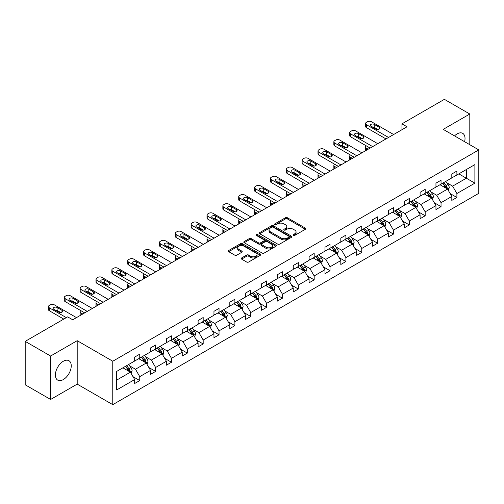 <?xml version="1.0" encoding="UTF-8"?>
<svg xmlns="http://www.w3.org/2000/svg" width="504" height="504" viewBox="0 0 504 504"><rect width="100%" height="100%" fill="white"/><g stroke="black" fill="none" stroke-linecap="round" stroke-linejoin="round"><path stroke-width="0.76" d="M293.372 235.393A0.989 0.573 0 0 0 294.771 235.393L305.374 229.276A1.411 0.813 0 0 0 305.783 228.696A1.411 0.813 0 0 0 305.374 228.123L287.412 217.753A1.411 0.813 0 0 0 285.415 217.753L274.819 223.871A0.989 0.573 0 0 0 274.529 224.274A0.989 0.573 0 0 0 274.819 224.677A0.989 0.573 0 0 0 276.211 224.677L277.584 223.889A4.517 2.608 0 0 1 283.973 223.889L285.466 224.752A4.517 2.608 0 0 1 286.789 226.592A4.517 2.608 0 0 1 285.466 228.438L284.092 229.232A0.989 0.573 0 0 0 283.802 229.635A0.989 0.573 0 0 0 284.092 230.038A0.989 0.573 0 0 0 285.491 230.038L286.864 229.244A4.517 2.608 0 0 1 293.246 229.244L294.745 230.107A4.517 2.608 0 0 1 296.068 231.953A4.517 2.608 0 0 1 294.745 233.793L293.372 234.587A0.989 0.573 0 0 0 293.082 234.99A0.989 0.573 0 0 0 293.372 235.393L293.372 234.587M63.315 379.569A11.214 6.476 120 0 0 70.642 369.684A11.214 6.476 120 0 0 68.922 360.7A11.214 6.476 120 0 0 63.315 361.255A11.214 6.476 120 0 0 55.994 371.139A11.214 6.476 120 0 0 57.714 380.123A11.214 6.476 120 0 0 63.315 379.569M464.6 141.7A11.214 6.476 120 0 0 462.704 133.352A11.214 6.476 120 0 0 457.096 133.913A11.214 6.476 120 0 0 454.526 135.891M241.618 257.96A1.411 0.813 0 0 0 241.202 258.539A1.411 0.813 0 0 0 241.618 259.113L246.658 262.023A1.411 0.813 0 0 0 248.648 262.023L260.423 255.226A1.411 0.813 0 0 0 260.839 254.646A1.411 0.813 0 0 0 260.423 254.073L242.462 243.703A1.411 0.813 0 0 0 240.471 243.703L228.696 250.501A1.411 0.813 0 0 0 228.281 251.074A1.411 0.813 0 0 0 228.696 251.654L234.782 255.169A1.411 0.813 0 0 0 236.779 255.169L241.813 252.258A1.411 0.813 0 0 0 242.229 251.679A1.411 0.813 0 0 0 241.813 251.105L238.795 249.36A3.774 2.18 0 0 1 237.693 247.823A3.774 2.18 0 0 1 240.024 245.807A3.774 2.18 0 0 1 244.138 246.28L255.956 253.109A3.774 2.18 0 0 1 257.065 254.646A3.774 2.18 0 0 1 254.734 256.662A3.774 2.18 0 0 1 250.62 256.19L248.648 255.049A1.411 0.813 0 0 0 246.658 255.049L241.618 257.96L241.618 259.113M77.194 340.685L50.614 356.032L25.2 341.365L25.2 384.791L50.614 399.464L77.194 384.117L112.77 404.655L112.77 361.229L77.194 340.685L77.194 384.117M469.804 144.711L469.804 114.017L443.224 129.364L478.8 149.902L112.77 361.229M469.804 114.017L444.389 99.345L401.953 123.845L401.953 129.717M25.2 341.365L67.637 316.865L72.721 319.794L407.037 126.781L401.953 123.845M277.685 244.106A1.411 0.813 0 0 0 279.682 244.106L291.451 237.308A1.411 0.813 0 0 0 291.866 236.735A1.411 0.813 0 0 0 291.451 236.156L273.496 225.786A1.411 0.813 0 0 0 271.498 225.786L259.724 232.583A1.411 0.813 0 0 0 259.314 233.163A1.411 0.813 0 0 0 259.724 233.736L277.685 244.106M256.675 235.607A0.989 0.573 0 0 1 257.683 235.746L257.683 234.574L275.94 245.114A1.411 0.813 0 0 1 276.349 245.694A1.411 0.813 0 0 1 275.94 246.267L264.165 253.065A1.411 0.813 0 0 1 262.168 253.065L244.213 242.695L249.247 239.809L249.247 238.631L244.213 241.542A1.411 0.813 0 0 0 243.797 242.122A1.411 0.813 0 0 0 244.213 242.695L244.213 241.542M249.247 239.809A1.411 0.813 0 0 1 251.244 239.809L251.244 238.631A1.411 0.813 0 0 0 249.247 238.631M251.244 238.631L258.527 242.84A1.411 0.813 0 0 0 260.524 242.84L263.863 240.912A1.411 0.813 0 0 0 264.279 240.332A1.411 0.813 0 0 0 263.863 239.759L256.284 235.381A0.989 0.573 0 0 1 255.994 234.977A0.989 0.573 0 0 1 256.605 234.448A0.989 0.573 0 0 1 257.683 234.574M50.614 356.032L50.614 399.464M116.682 371.41L134.675 361.021L134.675 357.09L139.759 354.154L139.759 358.086L150.532 351.868L150.532 347.936L155.616 345.001L155.616 348.932L166.389 342.714L166.389 338.783L171.467 335.847L171.467 339.778L182.246 333.56L182.246 329.629L187.324 326.693L187.324 330.624L198.103 324.406L198.103 320.468L203.181 317.539L203.181 321.47L213.961 315.246L213.961 311.315L219.038 308.379L219.038 312.316L229.818 306.092L229.818 302.161L234.896 299.225L234.896 303.156L245.675 296.938L245.675 293.007L250.753 290.071L250.753 294.002L261.532 287.784L261.532 283.853L266.61 280.917L266.61 284.848L277.389 278.63L277.389 274.699L282.467 271.763L282.467 275.694L293.246 269.476L293.246 265.539L298.324 262.609L298.324 266.54L309.103 260.316L309.103 256.385L314.181 253.455L314.181 257.387L324.96 251.162L324.96 247.231L330.038 244.295L330.038 248.226L340.811 242.008L340.811 238.077L345.895 235.141L345.895 239.072L356.668 232.854L356.668 228.923L361.752 225.987L361.752 229.918L372.525 223.7L372.525 219.769L377.609 216.833L377.609 220.765L388.382 214.547L388.382 210.609L393.466 207.679L393.466 211.611L404.239 205.386L404.239 201.455L409.324 198.526L409.324 202.457L420.097 196.232L420.097 192.301L425.181 189.365L425.181 193.303L435.954 187.078L435.954 183.147L441.038 180.212L441.038 184.143L451.811 177.925L451.811 173.993L456.895 171.058L456.895 174.989L474.888 164.6L474.888 183.147L456.895 193.536L456.895 197.467L451.811 200.403L451.811 196.472L441.038 202.69L441.038 206.621L435.954 209.557L435.954 205.626L425.181 211.844L425.181 215.775L420.097 218.711L420.097 214.78L409.324 220.998L409.324 224.929L404.239 227.865L404.239 223.933L393.466 230.152L393.466 234.089L388.382 237.019L388.382 233.087L377.609 239.312L377.609 243.243L372.525 246.179L372.525 242.241L361.752 248.466L361.752 252.397L356.668 255.333L356.668 251.401L345.895 257.62L345.895 261.551L340.811 264.487L340.811 260.555L330.038 266.774L330.038 270.705L324.96 273.641L324.96 269.709L314.181 275.927L314.181 279.859L309.103 282.794L309.103 278.863L298.324 285.081L298.324 289.019L293.246 291.948L293.246 288.017L282.467 294.242L282.467 298.173L277.389 301.102L277.389 297.171L266.61 303.395L266.61 307.327L261.532 310.262L261.532 306.331L250.753 312.549L250.753 316.481L245.675 319.416L245.675 315.485L234.896 321.703L234.896 325.634L229.818 328.57L229.818 324.639L219.038 330.857L219.038 334.788L213.961 337.724L213.961 333.793L203.181 340.011L203.181 343.949L198.103 346.878L198.103 342.947L187.324 349.171L187.324 353.102L182.246 356.032L182.246 352.101L171.467 358.325L171.467 362.256L166.389 365.192L166.389 361.255L155.616 367.479L155.616 371.41L150.532 374.346L150.532 370.415L139.759 376.633L139.759 380.564L134.675 383.5L134.675 379.569L116.682 389.957L116.682 371.41M112.77 404.655L478.8 193.328L478.8 149.902M138.739 358.678L146.261 363.019L135.488 369.237L129.604 365.841M135.488 369.237L139.759 376.633M146.261 363.019L150.532 370.415M134.675 360.083L135.488 360.555L139.759 358.086M154.596 349.518L162.118 353.865L151.345 360.083L145.461 356.687M151.345 360.083L155.616 367.479M162.118 353.865L166.389 361.255M150.532 350.929L151.345 351.401L155.616 348.932M170.453 340.364L177.975 344.711L167.202 350.929L161.318 347.533M167.202 350.929L171.467 358.325M177.975 344.711L182.246 352.101M166.389 341.775L167.202 342.241L171.467 339.778M186.31 331.21L193.832 335.551L183.059 341.775L177.175 338.379M183.059 341.775L187.324 349.171M193.832 335.551L198.103 342.947M182.246 332.621L183.059 333.087L187.324 330.624M202.167 322.056L209.689 326.397L198.916 332.621L193.032 329.225M198.916 332.621L203.181 340.011M209.689 326.397L213.961 333.793M198.103 323.467L198.916 323.933L203.181 321.47M218.024 312.902L225.546 317.243L214.773 323.467L208.889 320.065M214.773 323.467L219.038 330.857M225.546 317.243L229.818 324.639M213.961 314.307L214.773 314.779L219.038 312.316M233.881 303.748L241.403 308.089L230.63 314.307L224.746 310.911M230.63 314.307L234.896 321.703M241.403 308.089L245.675 315.485M229.818 305.153L230.63 305.626L234.896 303.156M249.738 294.588L257.261 298.935L246.488 305.153L240.603 301.757M246.488 305.153L250.753 312.549M257.261 298.935L261.532 306.331M245.675 295.999L246.488 296.472L250.753 294.002M265.595 285.434L273.118 289.781L262.345 295.999L256.46 292.603M262.345 295.999L266.61 303.395M273.118 289.781L277.389 297.171M261.532 286.845L262.345 287.312L266.61 284.848M281.452 276.28L288.975 280.621L278.202 286.845L272.317 283.45M278.202 286.845L282.467 294.242M288.975 280.621L293.246 288.017M277.389 277.691L278.202 278.158L282.467 275.694M297.31 267.126L304.832 271.467L294.059 277.691L288.175 274.296M294.059 277.691L298.324 285.081M304.832 271.467L309.103 278.863M293.246 268.538L294.059 269.004L298.324 266.54M313.167 257.972L320.689 262.313L309.916 268.538L304.032 265.136M309.916 268.538L314.181 275.927M320.689 262.313L324.96 269.709M309.103 259.377L309.916 259.85L314.181 257.387M329.024 248.819L336.546 253.159L325.773 259.377L319.889 255.982M325.773 259.377L330.038 266.774M336.546 253.159L340.811 260.555M324.96 250.223L325.773 250.696L330.038 248.226M344.881 239.658L352.403 244.005L341.63 250.223L335.746 246.828M341.63 250.223L345.895 257.62M352.403 244.005L356.668 251.401M340.811 241.069L341.63 241.542L345.895 239.072M360.738 230.504L368.26 234.851L357.487 241.069L351.603 237.674M357.487 241.069L361.752 248.466M368.26 234.851L372.525 242.241M356.668 231.916L357.487 232.382L361.752 229.918M376.595 221.351L384.117 225.691L373.344 231.916L367.46 228.52M373.344 231.916L377.609 239.312M384.117 225.691L388.382 233.087M372.525 222.762L373.344 223.228L377.609 220.765M392.452 212.197L399.974 216.537L389.195 222.762L383.317 219.366M389.195 222.762L393.466 230.152M399.974 216.537L404.239 223.933M388.382 213.608L389.195 214.074L393.466 211.611M408.309 203.043L415.831 207.383L405.052 213.608L399.174 210.206M405.052 213.608L409.324 220.998M415.831 207.383L420.097 214.78M404.239 204.448L405.052 204.92L409.324 202.457M424.166 193.889L431.689 198.229L420.909 204.448L415.031 201.052M420.909 204.448L425.181 211.844M431.689 198.229L435.954 205.626M420.097 195.294L420.909 195.766L425.181 193.303M440.024 184.735L447.546 189.076L436.766 195.294L430.889 191.898M436.766 195.294L441.038 202.69M447.546 189.076L451.811 196.472M435.954 186.14L436.766 186.612L441.038 184.143M458.829 173.874L466.351 178.221L452.624 186.14L446.746 182.744M452.624 186.14L456.895 193.536M474.888 183.147L466.351 178.221L466.351 169.533L474.888 164.6M451.811 176.986L452.624 177.452L456.895 174.989M116.682 380.098L130.404 372.173L122.882 367.832M130.404 372.173L134.675 379.569M450.135 193.561L456.895 197.467M434.278 202.721L441.038 206.621M418.421 211.875L425.181 215.775M402.564 221.029L409.324 224.929M386.707 230.183L393.466 234.089M370.849 239.337L377.609 243.243M354.992 248.491L361.752 252.397M339.135 257.651L345.895 261.551M323.278 266.805L330.038 270.705M307.421 275.959L314.181 279.859M291.564 285.113L298.324 289.019M275.707 294.267L282.467 298.173M259.85 303.421L266.61 307.327M243.993 312.581L250.753 316.481M228.136 321.735L234.896 325.634M212.279 330.889L219.038 334.788M196.421 340.043L203.181 343.949M180.571 349.196L187.324 353.102M164.713 358.35L171.467 362.256M148.856 367.511L155.616 371.41M132.999 376.664L139.759 380.564M293.769 235.532L294.745 234.971A4.517 2.608 0 0 0 296.068 233.125L296.068 231.953M286.789 226.592L286.789 227.77A4.517 2.608 0 0 1 285.466 229.61L284.489 230.177M305.374 228.123L305.374 229.276L287.412 218.925A1.411 0.813 0 0 0 285.415 218.925L275.209 224.822M291.451 236.156L291.451 237.308L273.496 226.964A1.411 0.813 0 0 0 271.498 226.964L259.743 233.749M288.956 237.138A0.989 0.573 0 0 0 289.246 236.735A0.989 0.573 0 0 0 288.956 236.332L273.193 227.228A0.989 0.573 0 0 0 271.795 227.228L270.352 228.066A4.517 2.608 0 0 0 269.029 229.906A4.517 2.608 0 0 0 270.352 231.752L281.125 237.97A4.517 2.608 0 0 0 287.513 237.97L288.956 237.138L288.956 238.31A0.989 0.573 0 0 0 289.246 237.907L289.246 236.735M269.029 229.906L269.029 231.084A4.517 2.608 0 0 0 270.352 232.924L270.352 231.752M288.956 238.31L287.513 239.148A4.517 2.608 0 0 1 281.125 239.148L270.352 232.924M251.244 239.809L258.527 244.012A1.411 0.813 0 0 0 260.524 244.012L263.863 242.084A1.411 0.813 0 0 0 264.279 241.504L264.279 240.332M257.683 235.746L275.921 246.28M266.087 247.206A3.774 2.18 0 0 0 270.201 247.678A3.774 2.18 0 0 0 272.532 245.662A3.774 2.18 0 0 0 271.423 244.119L267.259 241.718A1.411 0.813 0 0 0 265.262 241.718L261.923 243.646A1.411 0.813 0 0 0 261.507 244.219A1.411 0.813 0 0 0 261.923 244.799L266.087 247.206L266.087 248.377A3.774 2.18 0 0 0 270.201 248.85A3.774 2.18 0 0 0 272.532 246.834L272.532 245.662M261.507 244.219L261.507 245.398A1.411 0.813 0 0 0 261.923 245.971L261.923 244.799M266.087 248.377L261.923 245.971M257.065 254.646L257.065 255.824A3.774 2.18 0 0 1 254.734 257.834A3.774 2.18 0 0 1 250.62 257.361L248.648 256.227A1.411 0.813 0 0 0 246.658 256.227L241.637 259.125M237.693 247.823L237.693 248.995A3.774 2.18 0 0 0 238.795 250.538L238.795 249.36M241.794 252.271L238.795 250.538M260.404 255.232L242.462 244.875A1.411 0.813 0 0 0 240.471 244.875L228.715 251.666M448.314 190.411L449.253 187.715A3.812 2.199 -120 0 0 448.037 184.47L445.75 181.421M441.661 185.68L440.672 184.357M368.21 149.197L366.408 148.157L366.408 150.236M365.81 150.583A2.873 1.657 180 0 1 365.564 149.921L365.564 146.985A2.873 1.657 -0 0 0 366.408 148.157M446.979 188.748L447.193 187.872A3.812 2.199 -120 0 0 446.103 185.585L443.822 182.536M442.865 183.091L445.379 186.442A1.94 1.121 60 0 1 445.731 187.028L447.193 187.872M442.6 183.242L444.887 186.291A3.812 2.199 60 0 1 445.832 188.087M366.307 145.87A2.873 1.657 -0 0 0 365.564 146.985M388.54 137.46L366.408 124.683A2.873 1.657 0 0 1 365.564 123.512A2.873 1.657 0 0 1 366.408 122.34L367.422 121.748A2.873 1.657 0 0 1 371.492 121.748L393.618 134.524M365.564 123.512L365.564 126.447A2.873 1.657 180 0 0 366.408 127.619L385.995 138.928M370.982 126.271A2.3 1.329 180 0 1 370.308 125.332A2.3 1.329 180 0 1 371.731 124.104A2.3 1.329 180 0 1 374.233 124.393L379.115 127.21A2.3 1.329 180 0 1 379.789 128.148A2.3 1.329 180 0 1 378.372 129.377A2.3 1.329 180 0 1 375.864 129.087L370.982 126.271M372.179 126.958A2.3 1.329 180 0 1 374.233 127.323L377.918 129.452M432.457 199.565L433.396 196.869A3.812 2.199 -120 0 0 432.18 193.624L429.893 190.575M425.804 194.834L424.815 193.511M352.353 158.351L350.551 157.317L350.551 159.39M349.952 159.737A2.873 1.657 180 0 1 349.707 159.075L349.707 156.139A2.873 1.657 -0 0 0 350.551 157.317M431.122 197.902L431.336 197.032A3.812 2.199 -120 0 0 430.246 194.739L427.965 191.69M427.008 192.244L429.521 195.596A1.94 1.121 60 0 1 429.874 196.188L431.336 197.032M426.743 192.396L429.03 195.445A3.812 2.199 60 0 1 429.975 197.24M350.45 155.024A2.873 1.657 -0 0 0 349.707 156.139M416.6 208.725L417.539 206.023A3.812 2.199 -120 0 0 416.323 202.778L414.036 199.735M409.947 203.988L408.958 202.665M336.496 167.511L334.694 166.471L334.694 168.544M334.095 168.897A2.873 1.657 180 0 1 333.856 168.229L333.856 165.293A2.873 1.657 -0 0 0 334.694 166.471M415.264 207.062L415.479 206.186A3.812 2.199 -120 0 0 414.389 203.893L412.108 200.85M411.151 201.398L413.664 204.75A1.94 1.121 60 0 1 414.017 205.342L415.479 206.186M410.886 201.55L413.173 204.599A3.812 2.199 60 0 1 414.118 206.394M334.593 164.184A2.873 1.657 -0 0 0 333.856 165.293M372.683 146.614L350.551 133.837A2.873 1.657 0 0 1 349.707 132.665A2.873 1.657 0 0 1 350.551 131.494L351.571 130.908A2.873 1.657 0 0 1 355.635 130.908L377.761 143.684M349.707 132.665L349.707 135.601A2.873 1.657 180 0 0 350.551 136.773L370.138 148.082M355.125 135.425A2.3 1.329 180 0 1 354.451 134.486A2.3 1.329 180 0 1 355.874 133.258A2.3 1.329 180 0 1 358.382 133.547L363.258 136.363A2.3 1.329 180 0 1 363.932 137.302A2.3 1.329 180 0 1 362.515 138.531A2.3 1.329 180 0 1 360.007 138.241L355.125 135.425M356.322 136.118A2.3 1.329 180 0 1 358.382 136.483L362.061 138.606M356.826 155.768L334.694 142.997A2.873 1.657 0 0 1 333.856 141.819A2.873 1.657 0 0 1 334.694 140.648L335.714 140.062A2.873 1.657 0 0 1 339.778 140.062L361.904 152.838M333.856 141.819L333.856 144.755A2.873 1.657 180 0 0 334.694 145.927L354.281 157.235M339.268 144.579A2.3 1.329 180 0 1 338.594 143.64A2.3 1.329 180 0 1 340.017 142.412A2.3 1.329 180 0 1 342.525 142.701L347.401 145.517A2.3 1.329 180 0 1 348.075 146.456A2.3 1.329 180 0 1 346.658 147.685A2.3 1.329 180 0 1 344.15 147.395L339.268 144.579M340.465 145.272A2.3 1.329 180 0 1 342.525 145.637L346.204 147.76M400.743 217.879L401.682 215.177A3.812 2.199 -120 0 0 400.466 211.932L398.185 208.889M394.09 213.142L393.101 211.825M320.639 176.665L318.837 175.625L318.837 177.704M318.238 178.051A2.873 1.657 180 0 1 317.999 177.383L317.999 174.453A2.873 1.657 -0 0 0 318.837 175.625M399.407 216.216L399.622 215.34A3.812 2.199 -120 0 0 398.532 213.047L396.251 210.004M395.294 210.552L397.807 213.904A1.94 1.121 60 0 1 398.16 214.496L399.622 215.34M395.029 210.71L397.316 213.753A3.812 2.199 60 0 1 398.261 215.554M318.742 173.338A2.873 1.657 -0 0 0 317.999 174.453M340.969 164.928L318.837 152.151A2.873 1.657 0 0 1 317.999 150.973A2.873 1.657 0 0 1 318.837 149.801L319.857 149.215A2.873 1.657 0 0 1 323.921 149.215L346.046 161.992M317.999 150.973L317.999 153.909A2.873 1.657 180 0 0 318.837 155.081L338.423 166.396M323.411 153.733A2.3 1.329 180 0 1 322.736 152.794A2.3 1.329 180 0 1 324.16 151.565A2.3 1.329 180 0 1 326.668 151.855L331.544 154.671A2.3 1.329 180 0 1 332.218 155.61A2.3 1.329 180 0 1 330.8 156.838A2.3 1.329 180 0 1 328.293 156.549L323.411 153.733M324.608 154.426A2.3 1.329 180 0 1 326.668 154.791L330.347 156.914M384.886 227.033L385.825 224.33A3.812 2.199 -120 0 0 384.609 221.086L382.328 218.043M378.233 222.296L377.244 220.979M304.781 185.819L302.98 184.779L302.98 186.858M302.381 187.204A2.873 1.657 180 0 1 302.142 186.537L302.142 183.607A2.873 1.657 -0 0 0 302.98 184.779M383.55 225.37L383.764 224.494A3.812 2.199 -120 0 0 382.675 222.201L380.394 219.158M379.443 219.706L381.95 223.064A1.94 1.121 60 0 1 382.303 223.65L383.764 224.494M379.172 219.864L381.459 222.907A3.812 2.199 60 0 1 382.404 224.708M302.885 182.492A2.873 1.657 -0 0 0 302.142 183.607M325.111 174.082L302.98 161.305A2.873 1.657 0 0 1 302.142 160.133A2.873 1.657 0 0 1 302.98 158.955L304 158.369A2.873 1.657 0 0 1 308.064 158.369L330.189 171.146M302.142 160.133L302.142 163.063A2.873 1.657 180 0 0 302.98 164.241L322.566 175.549M307.553 162.887A2.3 1.329 180 0 1 306.879 161.948A2.3 1.329 180 0 1 308.303 160.726A2.3 1.329 180 0 1 310.81 161.009L315.687 163.825A2.3 1.329 180 0 1 316.361 164.764A2.3 1.329 180 0 1 314.943 165.992A2.3 1.329 180 0 1 312.436 165.709L307.553 162.887M308.75 163.579A2.3 1.329 180 0 1 310.81 163.945L314.49 166.074M369.029 236.187L369.968 233.491A3.812 2.199 -120 0 0 368.752 230.246L366.471 227.197M362.376 231.449L361.387 230.133M288.924 194.972L287.123 193.933L287.123 196.012M286.524 196.358A2.873 1.657 180 0 1 286.285 195.697L286.285 192.761A2.873 1.657 -0 0 0 287.123 193.933M367.7 234.524L367.907 233.648A3.812 2.199 -120 0 0 366.817 231.361L364.537 228.312M363.586 228.866L366.093 232.218A1.94 1.121 60 0 1 366.446 232.804L367.907 233.648M363.315 229.018L365.602 232.061A3.812 2.199 60 0 1 366.547 233.862M287.028 191.646A2.873 1.657 -0 0 0 286.285 192.761M309.254 183.236L287.123 170.459A2.873 1.657 0 0 1 286.285 169.287A2.873 1.657 0 0 1 287.123 168.109L288.143 167.523A2.873 1.657 0 0 1 292.207 167.523L314.332 180.3M286.285 169.287L286.285 172.223A2.873 1.657 180 0 0 287.123 173.395L306.709 184.703M291.696 172.047A2.3 1.329 180 0 1 291.022 171.108A2.3 1.329 180 0 1 292.446 169.879A2.3 1.329 180 0 1 294.953 170.163L299.83 172.985A2.3 1.329 180 0 1 300.504 173.924A2.3 1.329 180 0 1 299.086 175.146A2.3 1.329 180 0 1 296.579 174.863L291.696 172.047M292.893 172.733A2.3 1.329 180 0 1 294.953 173.099L298.633 175.228M353.172 245.341L354.11 242.644A3.812 2.199 -120 0 0 352.894 239.4L350.614 236.351M346.519 240.61L345.53 239.287M273.067 204.126L271.265 203.087L271.265 205.166M270.667 205.512A2.873 1.657 180 0 1 270.428 204.851L270.428 201.915A2.873 1.657 -0 0 0 271.265 203.087M351.842 243.678L352.05 242.802A3.812 2.199 -120 0 0 350.96 240.515L348.68 237.466M347.729 238.02L350.236 241.372A1.94 1.121 60 0 1 350.589 241.958L352.05 242.802M347.458 238.172L349.745 241.221A3.812 2.199 60 0 1 350.69 243.016M271.171 200.8A2.873 1.657 -0 0 0 270.428 201.915M293.397 192.389L271.265 179.613A2.873 1.657 0 0 1 270.428 178.441A2.873 1.657 0 0 1 271.265 177.269L272.286 176.677A2.873 1.657 0 0 1 276.349 176.677L298.475 189.454M270.428 178.441L270.428 181.377A2.873 1.657 180 0 0 271.265 182.549L290.852 193.857M275.839 181.201A2.3 1.329 180 0 1 275.165 180.262A2.3 1.329 180 0 1 276.589 179.033A2.3 1.329 180 0 1 279.096 179.323L283.973 182.139A2.3 1.329 180 0 1 284.647 183.078A2.3 1.329 180 0 1 283.229 184.306A2.3 1.329 180 0 1 280.722 184.017L275.839 181.201M277.036 181.887A2.3 1.329 180 0 1 279.096 182.253L282.776 184.382M337.315 254.495L338.253 251.798A3.812 2.199 -120 0 0 337.037 248.554L334.757 245.505M330.662 249.763L329.673 248.441M257.21 213.28L255.408 212.241L255.408 214.32M254.81 214.666A2.873 1.657 180 0 1 254.57 214.005L254.57 211.069A2.873 1.657 -0 0 0 255.408 212.241M335.985 252.832L336.193 251.962A3.812 2.199 -120 0 0 335.103 249.669L332.823 246.62M331.871 247.174L334.379 250.526A1.94 1.121 60 0 1 334.732 251.118L336.193 251.962M331.601 247.325L333.887 250.375A3.812 2.199 60 0 1 334.832 252.17M255.314 209.954A2.873 1.657 -0 0 0 254.57 211.069M277.54 201.543L255.408 188.767A2.873 1.657 0 0 1 254.57 187.595A2.873 1.657 0 0 1 255.408 186.423L256.429 185.837A2.873 1.657 0 0 1 260.492 185.837L282.618 198.614M254.57 187.595L254.57 190.531A2.873 1.657 180 0 0 255.408 191.703L274.995 203.011M259.982 190.354A2.3 1.329 180 0 1 259.308 189.416A2.3 1.329 180 0 1 260.732 188.187A2.3 1.329 180 0 1 263.239 188.477L268.115 191.293A2.3 1.329 180 0 1 268.789 192.232A2.3 1.329 180 0 1 267.372 193.46A2.3 1.329 180 0 1 264.865 193.171L259.982 190.354M261.179 191.048A2.3 1.329 180 0 1 263.239 191.413L266.918 193.536M321.457 263.655L322.396 260.952A3.812 2.199 -120 0 0 321.18 257.708L318.9 254.665M314.805 258.917L313.816 257.594M241.353 222.434L239.551 221.401L239.551 223.474M238.953 223.82A2.873 1.657 180 0 1 238.713 223.159L238.713 220.223A2.873 1.657 -0 0 0 239.551 221.401M320.128 261.992L320.336 261.116A3.812 2.199 -120 0 0 319.246 258.823L316.966 255.78M316.014 256.328L318.522 259.68A1.94 1.121 60 0 1 318.875 260.272L320.336 261.116M315.743 256.479L318.03 259.529A3.812 2.199 60 0 1 318.975 261.324M239.457 219.114A2.873 1.657 -0 0 0 238.713 220.223M261.683 210.697L239.551 197.927A2.873 1.657 0 0 1 238.713 196.749A2.873 1.657 0 0 1 239.551 195.577L240.572 194.991A2.873 1.657 0 0 1 244.635 194.991L266.767 207.768M238.713 196.749L238.713 199.685A2.873 1.657 180 0 0 239.551 200.857L259.138 212.165M244.125 199.508A2.3 1.329 180 0 1 243.451 198.57A2.3 1.329 180 0 1 244.875 197.341A2.3 1.329 180 0 1 247.382 197.631L252.258 200.447A2.3 1.329 180 0 1 252.932 201.386A2.3 1.329 180 0 1 251.515 202.614A2.3 1.329 180 0 1 249.007 202.325L244.125 199.508M245.322 200.201A2.3 1.329 180 0 1 247.382 200.567L251.061 202.69M305.607 272.809L306.539 270.106A3.812 2.199 -120 0 0 305.323 266.862L303.043 263.819M298.948 268.071L297.959 266.748M225.496 231.594L223.694 230.555L223.694 232.627M223.096 232.98A2.873 1.657 180 0 1 222.856 232.312L222.856 229.383A2.873 1.657 -0 0 0 223.694 230.555M304.271 271.146L304.479 270.27A3.812 2.199 -120 0 0 303.389 267.977L301.108 264.934M300.157 265.482L302.665 268.834A1.94 1.121 60 0 1 303.017 269.426L304.479 270.27M299.893 265.633L302.173 268.682A3.812 2.199 60 0 1 303.118 270.484M223.6 228.268A2.873 1.657 -0 0 0 222.856 229.383M289.75 281.963L290.682 279.26A3.812 2.199 -120 0 0 289.466 276.016L287.185 272.973M283.091 277.225L282.101 275.909M209.639 240.748L207.837 239.709L207.837 241.788M207.238 242.134A2.873 1.657 180 0 1 206.999 241.466L206.999 238.537A2.873 1.657 -0 0 0 207.837 239.709M288.414 280.3L288.622 279.424A3.812 2.199 -120 0 0 287.532 277.131L285.251 274.088M284.3 274.636L286.808 277.994A1.94 1.121 60 0 1 287.16 278.58L288.622 279.424M284.036 274.793L286.316 277.836A3.812 2.199 60 0 1 287.261 279.638M207.743 237.422A2.873 1.657 -0 0 0 206.999 238.537M273.892 291.117L274.825 288.414A3.812 2.199 -120 0 0 273.609 285.176L271.328 282.127M267.233 286.379L266.244 285.062M193.782 249.902L191.98 248.863L191.98 250.942M191.381 251.288A2.873 1.657 180 0 1 191.142 250.627L191.142 247.691A2.873 1.657 -0 0 0 191.98 248.863M272.557 289.454L272.765 288.578A3.812 2.199 -120 0 0 271.675 286.291L269.394 283.242M268.443 283.79L270.95 287.148A1.94 1.121 60 0 1 271.303 287.734L272.765 288.578M268.178 283.947L270.459 286.99A3.812 2.199 60 0 1 271.404 288.792M191.885 246.576A2.873 1.657 -0 0 0 191.142 247.691M258.035 300.271L258.968 297.574A3.812 2.199 -120 0 0 257.752 294.33L255.471 291.281M251.376 295.539L250.387 294.216M177.925 259.056L176.123 258.017L176.123 260.096M175.524 260.442A2.873 1.657 180 0 1 175.285 259.781L175.285 256.845A2.873 1.657 -0 0 0 176.123 258.017M256.7 298.607L256.914 297.732A3.812 2.199 -120 0 0 255.818 295.445L253.537 292.396M252.586 292.95L255.093 296.302A1.94 1.121 60 0 1 255.446 296.887L256.914 297.732M252.321 293.101L254.602 296.15A3.812 2.199 60 0 1 255.547 297.946M176.028 255.73A2.873 1.657 -0 0 0 175.285 256.845M242.178 309.424L243.111 306.728A3.812 2.199 -120 0 0 241.895 303.484L239.614 300.434M235.519 304.693L234.53 303.37M162.067 268.21L160.266 267.17L160.266 269.249M159.667 269.596A2.873 1.657 180 0 1 159.428 268.934L159.428 265.999A2.873 1.657 -0 0 0 160.266 267.17M240.843 307.761L241.057 306.892A3.812 2.199 -120 0 0 239.961 304.599L237.68 301.549M236.729 302.104L239.236 305.456A1.94 1.121 60 0 1 239.589 306.048L241.057 306.892M236.464 302.255L238.745 305.304A3.812 2.199 60 0 1 239.696 307.1M160.171 264.883A2.873 1.657 -0 0 0 159.428 265.999M226.321 318.585L227.254 315.882A3.812 2.199 -120 0 0 226.038 312.637L223.757 309.595M219.662 313.847L218.673 312.524M146.21 277.364L144.409 276.331L144.409 278.403M143.81 278.75A2.873 1.657 180 0 1 143.571 278.088L143.571 275.152A2.873 1.657 -0 0 0 144.409 276.331M224.986 316.922L225.2 316.046A3.812 2.199 -120 0 0 224.104 313.753L221.823 310.71M220.872 311.258L223.379 314.609A1.94 1.121 60 0 1 223.732 315.202L225.2 316.046M220.607 311.409L222.888 314.458A3.812 2.199 60 0 1 223.839 316.254M144.314 274.044A2.873 1.657 -0 0 0 143.571 275.152M210.464 327.739L211.397 325.036A3.812 2.199 -120 0 0 210.181 321.791L207.9 318.748M203.805 323.001L202.816 321.678M130.353 286.524L128.558 285.484L128.558 287.557M127.953 287.91A2.873 1.657 180 0 1 127.714 287.242L127.714 284.306A2.873 1.657 -0 0 0 128.558 285.484M209.129 326.075L209.343 325.2A3.812 2.199 -120 0 0 208.253 322.906L205.966 319.864M205.015 320.412L207.522 323.763A1.94 1.121 60 0 1 207.875 324.356L209.343 325.2M204.75 320.563L207.031 323.612A3.812 2.199 60 0 1 207.982 325.414M128.457 283.198A2.873 1.657 -0 0 0 127.714 284.306M194.607 336.892L195.539 334.19A3.812 2.199 -120 0 0 194.323 330.945L192.043 327.902M187.948 332.155L186.959 330.838M114.496 295.678L112.701 294.638L112.701 296.717M112.096 297.064A2.873 1.657 180 0 1 111.857 296.396L111.857 293.467A2.873 1.657 -0 0 0 112.701 294.638M193.271 335.229L193.486 334.354A3.812 2.199 -120 0 0 192.396 332.06L190.109 329.017M189.157 329.566L191.665 332.917A1.94 1.121 60 0 1 192.018 333.509L193.486 334.354M188.893 329.723L191.173 332.766A3.812 2.199 60 0 1 192.125 334.568M112.6 292.351A2.873 1.657 -0 0 0 111.857 293.467M178.75 346.046L179.682 343.344A3.812 2.199 -120 0 0 178.466 340.106L176.186 337.056M172.091 341.309L171.102 339.992M98.639 304.832L96.844 303.792L96.844 305.871M96.239 306.218A2.873 1.657 180 0 1 95.999 305.556L95.999 302.62A2.873 1.657 -0 0 0 96.844 303.792M177.414 344.383L177.629 343.507A3.812 2.199 -120 0 0 176.539 341.221L174.252 338.171M173.3 338.719L175.814 342.077A1.94 1.121 60 0 1 176.161 342.663L177.629 343.507M173.036 338.877L175.316 341.92A3.812 2.199 60 0 1 176.268 343.722M96.743 301.505A2.873 1.657 -0 0 0 95.999 302.62M162.893 355.2L163.825 352.504A3.812 2.199 -120 0 0 162.609 349.259L160.329 346.21M156.234 350.469L155.245 349.146M82.782 313.986L80.987 312.946L80.987 315.025M80.382 315.372A2.873 1.657 180 0 1 80.142 314.71L80.142 311.774A2.873 1.657 -0 0 0 80.987 312.946M161.557 353.537L161.771 352.661A3.812 2.199 -120 0 0 160.681 350.375L158.395 347.325M157.443 347.88L159.957 351.231A1.94 1.121 60 0 1 160.31 351.817L161.771 352.661M157.179 348.031L159.459 351.08A3.812 2.199 60 0 1 160.411 352.876M80.886 310.659A2.873 1.657 -0 0 0 80.142 311.774M245.826 219.857L223.694 207.081A2.873 1.657 0 0 1 222.856 205.903A2.873 1.657 0 0 1 223.694 204.731L224.715 204.145A2.873 1.657 0 0 1 228.778 204.145L250.91 216.922M222.856 205.903L222.856 208.839A2.873 1.657 180 0 0 223.694 210.011L243.281 221.319M228.268 208.662A2.3 1.329 180 0 1 227.594 207.724A2.3 1.329 180 0 1 229.018 206.495A2.3 1.329 180 0 1 231.525 206.785L236.401 209.601A2.3 1.329 180 0 1 237.075 210.54A2.3 1.329 180 0 1 235.658 211.768A2.3 1.329 180 0 1 233.15 211.478L228.268 208.662M229.465 209.355A2.3 1.329 180 0 1 231.525 209.721L235.204 211.844M229.969 229.011L207.837 216.235A2.873 1.657 0 0 1 206.999 215.063A2.873 1.657 0 0 1 207.837 213.885L208.858 213.299A2.873 1.657 0 0 1 212.921 213.299L235.053 226.076M206.999 215.063L206.999 217.993A2.873 1.657 180 0 0 207.837 219.171L227.424 230.479M212.411 217.816A2.3 1.329 180 0 1 211.743 216.877A2.3 1.329 180 0 1 213.161 215.655A2.3 1.329 180 0 1 215.668 215.939L220.544 218.755A2.3 1.329 180 0 1 221.218 219.694A2.3 1.329 180 0 1 219.801 220.922A2.3 1.329 180 0 1 217.293 220.632L212.411 217.816M213.608 218.509A2.3 1.329 180 0 1 215.668 218.875L219.347 221.004M214.112 238.165L191.98 225.389A2.873 1.657 0 0 1 191.142 224.217A2.873 1.657 0 0 1 191.98 223.039L193.001 222.453A2.873 1.657 0 0 1 197.064 222.453L219.196 235.229M191.142 224.217L191.142 227.147A2.873 1.657 180 0 0 191.98 228.325L211.567 239.633M196.554 226.976A2.3 1.329 180 0 1 195.886 226.031A2.3 1.329 180 0 1 197.303 224.809A2.3 1.329 180 0 1 199.811 225.093L204.687 227.915A2.3 1.329 180 0 1 205.361 228.854A2.3 1.329 180 0 1 203.944 230.076A2.3 1.329 180 0 1 201.436 229.792L196.554 226.976M197.751 227.663A2.3 1.329 180 0 1 199.811 228.029L203.49 230.158M198.255 247.319L176.123 234.543A2.873 1.657 0 0 1 175.285 233.371A2.873 1.657 0 0 1 176.123 232.199L177.143 231.607A2.873 1.657 0 0 1 181.207 231.607L203.339 244.383M175.285 233.371L175.285 236.307A2.873 1.657 180 0 0 176.123 237.478L195.716 248.787M180.697 236.13A2.3 1.329 180 0 1 180.029 235.192A2.3 1.329 180 0 1 181.446 233.963A2.3 1.329 180 0 1 183.954 234.253L188.83 237.069A2.3 1.329 180 0 1 189.504 238.008A2.3 1.329 180 0 1 188.087 239.236A2.3 1.329 180 0 1 185.579 238.946L180.697 236.13M181.894 236.817A2.3 1.329 180 0 1 183.954 237.182L187.633 239.312M182.398 256.473L160.266 243.697A2.873 1.657 0 0 1 159.428 242.525A2.873 1.657 0 0 1 160.266 241.353L161.286 240.767A2.873 1.657 0 0 1 165.35 240.767L187.482 253.537M159.428 242.525L159.428 245.461A2.873 1.657 180 0 0 160.266 246.632L179.859 257.941M164.846 245.284A2.3 1.329 180 0 1 164.172 244.346A2.3 1.329 180 0 1 165.589 243.117A2.3 1.329 180 0 1 168.097 243.407L172.973 246.223A2.3 1.329 180 0 1 173.647 247.162A2.3 1.329 180 0 1 172.229 248.39A2.3 1.329 180 0 1 169.722 248.1L164.846 245.284M166.037 245.977A2.3 1.329 180 0 1 168.097 246.343L171.776 248.466M166.541 265.627L144.409 252.857A2.873 1.657 0 0 1 143.571 251.679A2.873 1.657 0 0 1 144.409 250.507L145.429 249.921A2.873 1.657 0 0 1 149.493 249.921L171.625 262.697M143.571 251.679L143.571 254.614A2.873 1.657 180 0 0 144.409 255.786L164.002 267.095M148.989 254.438A2.3 1.329 180 0 1 148.315 253.499A2.3 1.329 180 0 1 149.732 252.271A2.3 1.329 180 0 1 152.239 252.561L157.116 255.377A2.3 1.329 180 0 1 157.79 256.316A2.3 1.329 180 0 1 156.372 257.544A2.3 1.329 180 0 1 153.865 257.254L148.989 254.438M150.179 255.131A2.3 1.329 180 0 1 152.239 255.496L155.919 257.62M150.683 274.787L128.558 262.011A2.873 1.657 0 0 1 127.714 260.833A2.873 1.657 0 0 1 128.558 259.661L129.572 259.075A2.873 1.657 0 0 1 133.636 259.075L155.768 271.851M127.714 260.833L127.714 263.768A2.873 1.657 180 0 0 128.558 264.94L148.144 276.249M133.132 263.592A2.3 1.329 180 0 1 132.458 262.653A2.3 1.329 180 0 1 133.875 261.425A2.3 1.329 180 0 1 136.382 261.715L141.259 264.531A2.3 1.329 180 0 1 141.933 265.469A2.3 1.329 180 0 1 140.515 266.698A2.3 1.329 180 0 1 138.008 266.408L133.132 263.592M134.322 264.285A2.3 1.329 180 0 1 136.382 264.65L140.062 266.774M134.826 283.941L112.701 271.165A2.873 1.657 0 0 1 111.857 269.993A2.873 1.657 0 0 1 112.701 268.815L113.715 268.229A2.873 1.657 0 0 1 117.778 268.229L139.91 281.005M111.857 269.993L111.857 272.922A2.873 1.657 180 0 0 112.701 274.1L132.287 285.409M117.275 272.746A2.3 1.329 180 0 1 116.6 271.807A2.3 1.329 180 0 1 118.018 270.585A2.3 1.329 180 0 1 120.525 270.868L125.402 273.685A2.3 1.329 180 0 1 126.076 274.623A2.3 1.329 180 0 1 124.658 275.852A2.3 1.329 180 0 1 122.151 275.562L117.275 272.746M118.472 273.439A2.3 1.329 180 0 1 120.525 273.804L124.205 275.927M118.969 293.095L96.844 280.318A2.873 1.657 0 0 1 95.999 279.147A2.873 1.657 0 0 1 96.844 277.969L97.858 277.383A2.873 1.657 0 0 1 101.921 277.383L124.053 290.159M95.999 279.147L95.999 282.076A2.873 1.657 180 0 0 96.844 283.254L116.43 294.563M101.417 281.906A2.3 1.329 180 0 1 100.743 280.961A2.3 1.329 180 0 1 102.161 279.739A2.3 1.329 180 0 1 104.668 280.022L109.544 282.845A2.3 1.329 180 0 1 110.218 283.784A2.3 1.329 180 0 1 108.801 285.006A2.3 1.329 180 0 1 106.294 284.722L101.417 281.906M102.614 282.593A2.3 1.329 180 0 1 104.668 282.958L108.347 285.088M103.112 302.249L80.987 289.472A2.873 1.657 0 0 1 80.142 288.301A2.873 1.657 0 0 1 80.987 287.129L82.001 286.537A2.873 1.657 0 0 1 86.064 286.537L108.196 299.313M80.142 288.301L80.142 291.236A2.873 1.657 180 0 0 80.987 292.408L100.573 303.717M85.56 291.06A2.3 1.329 180 0 1 84.886 290.121A2.3 1.329 180 0 1 86.304 288.893A2.3 1.329 180 0 1 88.811 289.183L93.687 291.999A2.3 1.329 180 0 1 94.361 292.937A2.3 1.329 180 0 1 92.944 294.16A2.3 1.329 180 0 1 90.437 293.876L85.56 291.06M86.757 291.747A2.3 1.329 180 0 1 88.811 292.112L92.49 294.242M147.036 364.354L147.968 361.658A3.812 2.199 -120 0 0 146.752 358.413L144.472 355.364M140.377 359.623L139.387 358.3M145.7 362.691L145.914 361.822A3.812 2.199 -120 0 0 144.824 359.528L142.537 356.479M141.586 357.034L144.1 360.385A1.94 1.121 60 0 1 144.453 360.977L145.914 361.822M141.322 357.185L143.602 360.234A3.812 2.199 60 0 1 144.553 362.029M87.255 311.403L65.129 298.626A2.873 1.657 0 0 1 64.285 297.454A2.873 1.657 0 0 1 65.129 296.283L66.144 295.697A2.873 1.657 0 0 1 70.207 295.697L92.339 308.467M64.285 297.454L64.285 300.39A2.873 1.657 180 0 0 65.129 301.562L84.716 312.871M69.703 300.214A2.3 1.329 180 0 1 69.029 299.275A2.3 1.329 180 0 1 70.447 298.047A2.3 1.329 180 0 1 72.954 298.337L77.83 301.153A2.3 1.329 180 0 1 78.504 302.091A2.3 1.329 180 0 1 77.087 303.32A2.3 1.329 180 0 1 74.579 303.03L69.703 300.214M70.9 300.901A2.3 1.329 180 0 1 72.954 301.272L76.633 303.395M131.179 373.508L132.111 370.812A3.812 2.199 -120 0 0 130.895 367.567L128.614 364.524M124.52 368.777L123.53 367.454M129.843 371.851L130.057 370.976A3.812 2.199 -120 0 0 128.967 368.682L126.68 365.633M125.729 366.188L128.243 369.539A1.94 1.121 60 0 1 128.596 370.131L130.057 370.976M125.465 366.339L127.745 369.388A3.812 2.199 60 0 1 128.696 371.183M66.314 317.627L49.272 307.78A2.873 1.657 0 0 1 48.428 306.608A2.873 1.657 0 0 1 49.272 305.437L50.287 304.851A2.873 1.657 0 0 1 54.35 304.851L76.482 317.627M48.428 306.608L48.428 309.544A2.873 1.657 180 0 0 49.272 310.716L63.775 319.089M53.846 309.368A2.3 1.329 180 0 1 53.172 308.429A2.3 1.329 180 0 1 54.59 307.201A2.3 1.329 180 0 1 57.097 307.49L61.973 310.307A2.3 1.329 180 0 1 62.647 311.245A2.3 1.329 180 0 1 61.23 312.474A2.3 1.329 180 0 1 58.722 312.184L53.846 309.368M55.043 310.061A2.3 1.329 180 0 1 57.097 310.426L60.782 312.549M294.745 234.971L294.745 233.793M284.092 230.038L284.092 229.232M285.466 229.61L285.466 228.438M274.819 224.677L274.819 223.871M285.415 218.925L285.415 217.753M287.412 218.925L287.412 217.753M259.724 233.736L259.724 232.583M271.498 226.964L271.498 225.786M273.496 226.964L273.496 225.786M281.125 239.148L281.125 237.97M287.513 239.148L287.513 237.97M258.527 244.012L258.527 242.84M260.524 244.012L260.524 242.84M263.863 242.084L263.863 240.912M275.94 246.267L275.94 245.114M246.658 256.227L246.658 255.049M248.648 256.227L248.648 255.049M250.62 257.361L250.62 256.19M241.813 252.258L241.813 251.105M228.696 251.654L228.696 250.501M240.471 244.875L240.471 243.703M242.462 244.875L242.462 243.703M260.423 255.226L260.423 254.073M447.269 188.918L449.228 187.784M446.103 185.585L448.037 184.47M443.804 186.915L444.887 186.291M366.408 127.619L366.408 124.683M374.233 124.393L374.233 127.323M379.115 127.21L379.115 129.087M431.411 198.072L433.371 196.944M430.246 194.739L432.18 193.624M427.946 196.069L429.03 195.445M415.554 207.226L417.514 206.098M414.389 203.893L416.323 202.778M412.089 205.222L413.173 204.599M350.551 136.773L350.551 133.837M358.382 133.547L358.382 136.483M363.258 136.363L363.258 138.241M334.694 145.927L334.694 142.997M342.525 142.701L342.525 145.637M347.401 145.517L347.401 147.395M399.697 216.38L401.656 215.252M398.532 213.047L400.466 211.932M396.232 214.376L397.316 213.753M318.837 155.081L318.837 152.151M326.668 151.855L326.668 154.791M331.544 154.671L331.544 156.549M383.84 225.534L385.799 224.406M382.675 222.201L384.609 221.086M380.375 223.537L381.459 222.907M302.98 164.241L302.98 161.305M310.81 161.009L310.81 163.945M315.687 163.825L315.687 165.709M367.983 234.694L369.942 233.56M366.817 231.361L368.752 230.246M364.518 232.691L365.602 232.061M287.123 173.395L287.123 170.459M294.953 170.163L294.953 173.099M299.83 172.985L299.83 174.863M352.126 243.848L354.085 242.714M350.96 240.515L352.894 239.4M348.661 241.844L349.745 241.221M271.265 182.549L271.265 179.613M279.096 179.323L279.096 182.253M283.973 182.139L283.973 184.017M336.269 253.002L338.228 251.874M335.103 249.669L337.037 248.554M332.804 250.998L333.887 250.375M255.408 191.703L255.408 188.767M263.239 188.477L263.239 191.413M268.115 191.293L268.115 193.171M320.412 262.156L322.371 261.028M319.246 258.823L321.18 257.708M316.947 260.152L318.03 259.529M239.551 200.857L239.551 197.927M247.382 197.631L247.382 200.567M252.258 200.447L252.258 202.325M304.555 271.31L306.514 270.182M303.389 267.977L305.323 266.862M301.09 269.306L302.173 268.682M288.697 280.463L290.657 279.336M287.532 277.131L289.466 276.016M285.233 278.46L286.316 277.836M272.84 289.617L274.8 288.49M271.675 286.291L273.609 285.176M269.375 287.62L270.459 286.99M256.983 298.777L258.943 297.644M255.818 295.445L257.752 294.33M253.518 296.774L254.602 296.15M241.126 307.931L243.086 306.797M239.961 304.599L241.895 303.484M237.661 305.928L238.745 305.304M225.269 317.085L227.228 315.958M224.104 313.753L226.038 312.637M221.804 315.082L222.888 314.458M209.412 326.239L211.371 325.111M208.253 322.906L210.181 321.791M205.947 324.236L207.031 323.612M193.561 335.393L195.514 334.265M192.396 332.06L194.323 330.945M190.09 333.39L191.173 332.766M177.704 344.547L179.657 343.419M176.539 341.221L178.466 340.106M174.233 342.55L175.316 341.92M161.847 353.707L163.8 352.573M160.681 350.375L162.609 349.259M158.376 351.704L159.459 351.08M223.694 210.011L223.694 207.081M231.525 206.785L231.525 209.721M236.401 209.601L236.401 211.478M207.837 219.171L207.837 216.235M215.668 215.939L215.668 218.875M220.544 218.755L220.544 220.632M191.98 228.325L191.98 225.389M199.811 225.093L199.811 228.029M204.687 227.915L204.687 229.792M176.123 237.478L176.123 234.543M183.954 234.253L183.954 237.182M188.83 237.069L188.83 238.946M160.266 246.632L160.266 243.697M168.097 243.407L168.097 246.343M172.973 246.223L172.973 248.1M144.409 255.786L144.409 252.857M152.239 252.561L152.239 255.496M157.116 255.377L157.116 257.254M128.558 264.94L128.558 262.011M136.382 261.715L136.382 264.65M141.259 264.531L141.259 266.408M112.701 274.1L112.701 271.165M120.525 270.868L120.525 273.804M125.402 273.685L125.402 275.562M96.844 283.254L96.844 280.318M104.668 280.022L104.668 282.958M109.544 282.845L109.544 284.722M80.987 292.408L80.987 289.472M88.811 289.183L88.811 292.112M93.687 291.999L93.687 293.876M145.99 362.861L147.943 361.727M144.824 359.528L146.752 358.413M142.519 360.858L143.602 360.234M65.129 301.562L65.129 298.626M72.954 298.337L72.954 301.272M77.83 301.153L77.83 303.03M130.133 372.015L132.086 370.887M128.967 368.682L130.895 367.567M126.662 370.012L127.745 369.388M49.272 310.716L49.272 307.78M57.097 307.49L57.097 310.426M61.973 310.307L61.973 312.184"/></g></svg>
